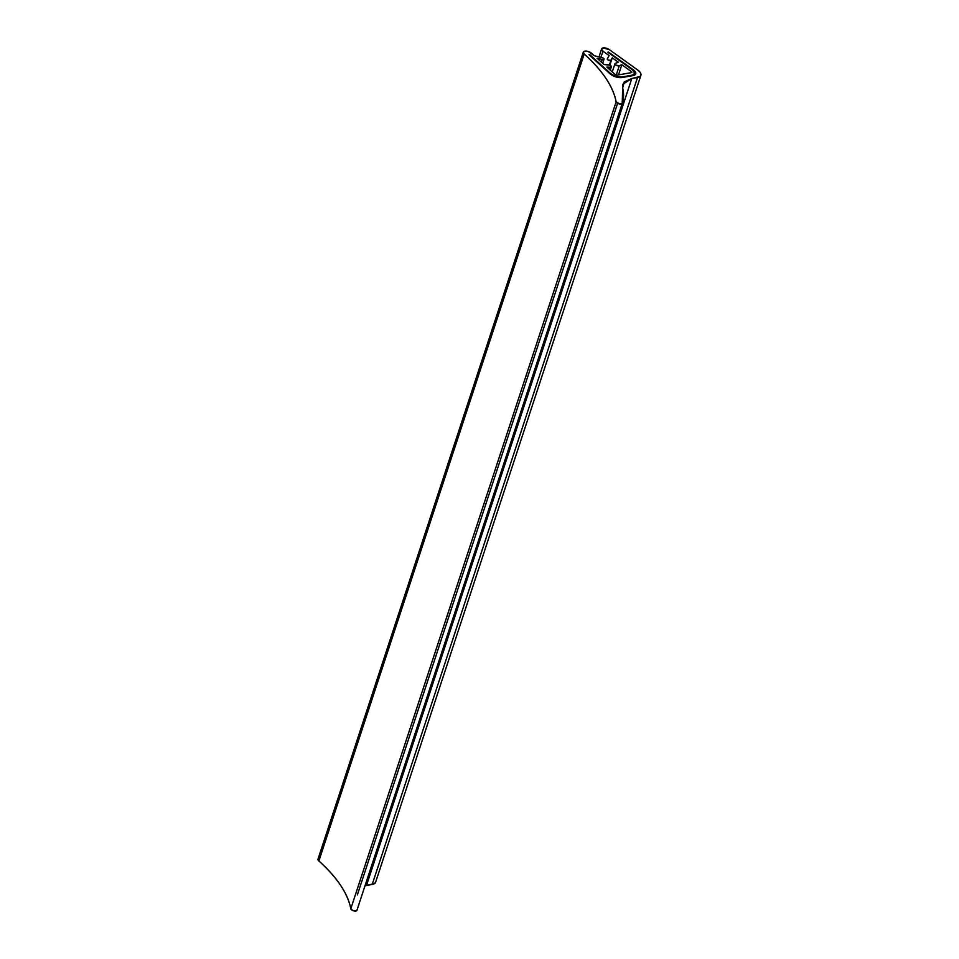 <?xml version="1.0" encoding="UTF-8"?>
<svg xmlns="http://www.w3.org/2000/svg" width="959" height="959" viewBox="0 0 959 959"><rect width="100%" height="100%" fill="white"/><g stroke="black" fill="none" stroke-linecap="round" stroke-linejoin="round"><path stroke-width="1.44" d="M632.616 69.935L634.834 73.591L632.472 75.114L621.516 77.044C617.644 77.343 614.072 76.252 610.811 73.759L588.994 54.699L610.08 73.831L589.725 54.627L610.811 73.759L615.93 76.48L621.516 77.044L632.472 75.114L634.918 73.148L632.616 69.935L607.85 52.254L632.616 69.935A7.6 3.404 -161.8 0 1 634.846 73.567A7.6 3.404 -161.8 0 1 632.472 75.114L621.516 77.044A7.6 3.404 -161.8 0 1 610.811 73.759L589.725 54.627L610.08 73.831L615.834 76.9L610.08 73.831A8.547 3.824 -161.8 0 0 622.127 77.523L633.084 75.605L622.127 77.523L615.834 76.9L622.127 77.523L633.084 75.605L635.829 73.387L633.084 75.605A8.547 3.824 -161.8 0 0 635.745 73.867A8.547 3.824 -161.8 0 0 633.24 69.767L607.85 52.254L633.24 69.767L635.829 73.387L633.24 69.767L635.745 73.891L633.084 75.605L622.127 77.523C617.764 77.871 613.748 76.648 610.08 73.831L588.994 54.699L610.811 73.759L615.93 76.48L621.516 77.044L632.472 75.114L634.918 73.148L632.616 69.935L607.85 52.254L632.616 69.935M583.324 52.11L318.004 859.084A4.747 2.122 18.2 0 0 318.879 860.978L584.211 54.004A4.747 2.122 -161.8 0 1 583.324 52.11A4.747 2.122 -161.8 0 1 584.798 51.163A4.747 2.122 -161.8 0 1 591.475 53.201L594.292 55.742L602.06 57.588A1.99 0.887 -161.8 0 1 604.002 59.218A1.99 0.887 -161.8 0 1 603.403 59.554A1.99 0.887 -161.8 0 1 602.216 59.482L597.097 58.271L604.074 64.541L608.33 64.816A2.338 1.043 -161.8 0 1 611.374 66.758A2.338 1.043 -161.8 0 1 610.655 67.238A2.338 1.043 -161.8 0 1 609.984 67.274L606.879 67.07L615.163 74.526L606.879 67.07L609.984 67.274L609.325 69.276L609.984 67.274L611.374 66.77L609.864 65.188L612.262 57.84L610.967 60.225A1.966 0.875 -161.8 0 1 610.392 60.549A1.966 0.875 -161.8 0 1 608.282 60.141A1.966 0.875 -161.8 0 1 607.263 58.979M631.454 72.62L617.164 75.138L615.163 74.526L617.164 75.138L631.454 72.62L631.478 71.661L631.909 72.261L631.478 71.661L631.142 72.68L631.478 71.661L621.84 64.721L618.495 74.898L621.84 64.721L619.274 65.751L616.217 75.054L619.274 65.751A2.517 1.127 -161.8 0 1 618.939 65.847A2.517 1.127 -161.8 0 1 616.361 65.38A2.517 1.127 -161.8 0 1 614.911 63.953A2.517 1.127 -161.8 0 1 615.378 63.366L618.303 62.191L612.262 57.84L609.397 65.02L610.967 60.225L608.174 60.093L607.299 58.871L609.097 55.562L602.983 51.175L600.969 57.336L602.983 51.175A4.747 2.122 -161.8 0 1 601.617 48.909A4.747 2.122 -161.8 0 1 603.091 47.95A4.747 2.122 -161.8 0 1 609.277 49.592L637.771 70.067A10.921 4.891 -161.8 0 1 640.924 75.27A10.921 4.891 -161.8 0 1 637.519 77.487L372.2 884.474A10.921 4.891 18.2 0 0 375.604 882.256M608.474 52.086L633.24 69.767L608.474 52.086M631.478 71.661L621.84 64.721L618.939 65.847L615.702 65.008L615.378 63.366L618.303 62.191L612.262 57.84L609.852 65.188L604.074 64.541L597.097 58.271L602.216 59.482L601.353 62.095L602.216 59.482L604.002 59.23L603.175 58.031L594.292 55.742L588.275 51.51L584.798 51.163L583.3 52.218L584.211 54.004C602.432 70.439 613.065 86.37 616.134 101.786L350.802 908.76C347.745 893.344 337.112 877.425 318.879 860.978L584.211 54.004C593.225 62.071 600.442 70.163 605.872 78.278C611.291 86.394 614.719 94.234 616.134 101.786L350.802 908.76A3.201 1.427 18.2 0 0 352.744 910.511A3.201 1.427 18.2 0 0 355.909 911.05A3.201 1.427 18.2 0 0 356.904 910.415L622.223 103.44A3.201 1.427 -161.8 0 1 621.228 104.075A3.201 1.427 -161.8 0 1 618.064 103.536A3.201 1.427 -161.8 0 1 616.134 101.786L619.73 104.04L622.223 103.44L356.904 910.415A123.447 55.226 18.2 0 0 356.976 910.199A123.447 55.226 18.2 0 0 357.048 909.995A123.447 55.226 -161.8 0 1 356.904 910.415A3.201 1.427 -161.8 0 1 355.909 911.05L352.744 910.511L350.802 908.76C349.388 901.208 345.971 893.38 340.553 885.253C335.123 877.137 327.906 869.046 318.879 860.978L317.968 859.192L319.479 858.137M607.299 58.871L609.097 55.562L602.983 51.175L601.569 49.173L603.091 47.95L609.277 49.592L637.771 70.067L640.216 72.416L641.032 74.67L640.073 76.468L631.813 78.494L366.494 885.469L372.2 884.474L637.519 77.487L631.813 78.494L624.249 81.899L622.667 87.928A123.447 55.226 -161.8 0 1 622.295 103.224A123.447 55.226 -161.8 0 1 622.223 103.44L622.763 84.32L631.813 78.494L366.494 885.469L365.007 885.78M357.347 894.903L617.608 103.308M375.7 881.657L374.753 883.443L366.494 885.469M640.912 75.305L375.592 882.28M599.003 56.869L601.593 48.969M614.923 63.833L612.262 71.913M610.272 70.127L611.374 66.77M602.672 63.282L604.026 59.17M622.295 103.224L356.976 910.199"/></g></svg>
